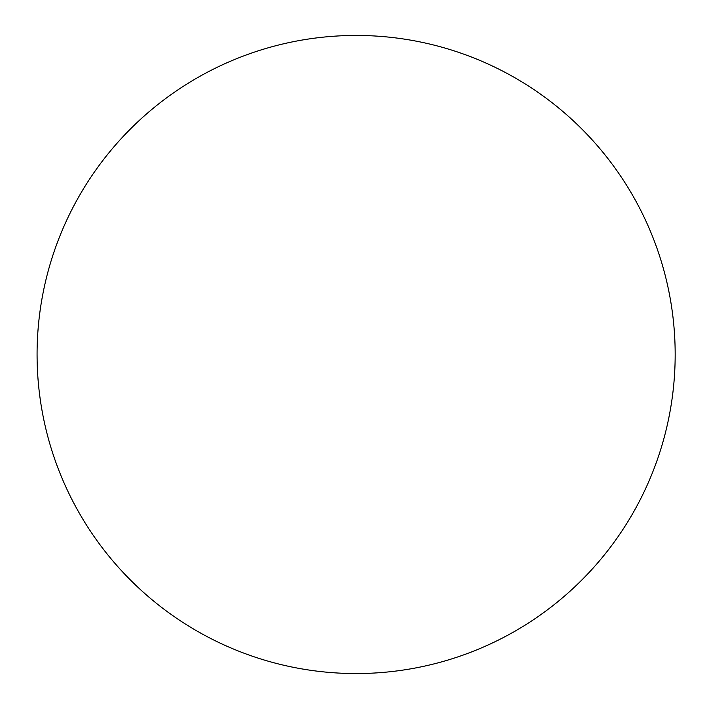 <?xml version="1.0" encoding="UTF-8"?>
<svg xmlns="http://www.w3.org/2000/svg" width="709" height="709" viewBox="0 0 709 709"><rect width="100%" height="100%" fill="white"/><g stroke="black" fill="none" stroke-linecap="round" stroke-linejoin="round"><path stroke-width="1.06" d="M37.072 354.5L37.134 360.739M37.311 366.845L37.595 372.695M37.949 378.145L38.073 379.732M38.357 383.073L38.401 383.56M38.773 387.353L39.092 390.322M39.155 390.898L39.855 396.508M37.311 342.155L37.595 336.305L37.311 342.155M37.949 330.855L38.073 329.268L37.949 330.855M38.357 325.927L38.401 325.44L38.357 325.927M38.773 321.647L39.092 318.678L38.773 321.647M39.155 318.102L39.855 312.492L39.155 318.102M356.122 35.45A319.05 319.05 0 0 1 675.172 354.5A319.05 319.05 0 0 1 356.122 673.55A319.05 319.05 0 0 1 37.072 354.5A319.05 319.05 0 0 1 356.122 35.45A319.05 319.05 0 0 1 675.172 354.5A319.05 319.05 0 0 1 356.122 673.55A319.05 319.05 0 0 1 37.072 354.5A319.05 319.05 0 0 1 356.122 35.45"/></g></svg>
